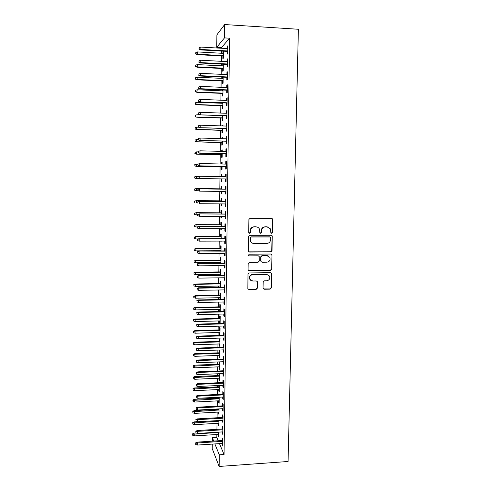 <?xml version="1.0" encoding="UTF-8"?>
<svg xmlns="http://www.w3.org/2000/svg" width="491" height="491" viewBox="0 0 491 491"><rect width="100%" height="100%" fill="white"/><g stroke="black" fill="none" stroke-linecap="round" stroke-linejoin="round"><path stroke-width="0.74" d="M271.603 233.305L272.444 232.458L272.708 219.569L272.536 218.912L271.554 218.348L250.134 218.256L248.919 219.471L248.698 232.458L249.52 233.317L250.373 232.458L250.398 230.782C250.674 228.419 251.969 227.118 254.289 226.885L256.081 226.885C257.517 226.94 258.61 227.597 259.346 228.849L259.886 232.881L260.598 233.311L261.445 232.458L261.476 230.788C261.752 228.432 263.041 227.137 265.349 226.903L267.122 226.903L270.314 228.769L270.903 232.9L271.603 233.305M271.21 233.2L272.143 232.366L272.407 219.495L271.658 218.354M249.103 233.2L250.109 232.366L250.398 230.782M260.193 233.2L261.163 232.366L261.476 230.788M263.047 288.076L264.201 289.248L270.111 289.144L271.308 287.935L271.468 273.303L270.449 272.689L249.207 272.953L247.998 274.174L247.857 288.831L248.931 289.518L256.142 289.395L257.339 288.18L257.339 281.619L256.29 280.956L252.718 281.012L249.876 279.201C249.256 276.642 250.238 275.101 252.828 274.592L266.809 274.408L269.547 276.077C270.271 278.673 269.32 280.244 266.681 280.803L264.361 280.84L263.164 282.049L263.047 288.076M224.056 454.488L229.579 38.2L224.485 37.899L216.758 47.283L216.899 34.836L224.651 24.55L298.393 29.264L288.07 461.497L219.139 466.45L219.281 454.813L224.056 454.488L219.477 443.631M224.651 24.55L224.485 37.899M270.872 251.932L272.069 250.723L272.204 235.858L271.21 235.275L249.845 235.293L248.63 236.515L248.507 251.398L249.563 252.061L270.872 251.932L270.572 251.797L271.769 250.588L272.063 236.38L271.425 235.293M271.977 255.234L271.689 269.381L270.492 270.596L249.244 270.848L248.078 269.657L248.176 263.563L249.391 262.341L258.051 262.262L259.254 261.046L259.205 256.449L258.168 255.811L249.14 255.879L248.403 255.412L249.17 254.185L270.829 254.037L271.836 254.639L271.977 255.234L271.689 269.381M222.294 431.914L222.785 434.474L222.871 427.532L222.368 426.433L222.331 429.011M218.391 423.26L218.372 424.684L218.863 424.654M218.912 420.535L218.845 425.734L218.372 424.684M222.595 408.696L222.576 410.237L223.086 411.262L223.178 404.265L222.662 403.271L222.632 405.854M218.71 397.225L218.704 398.091M218.667 400.809L218.648 402.332L219.139 402.307M219.201 397.201L219.127 403.289L218.648 402.332M222.896 385.3L222.877 386.951L223.393 387.878L223.479 380.826L222.969 379.93L222.932 382.52M218.998 373.712L218.98 375.529M218.943 378.193L218.925 379.813L219.416 379.795M218.925 379.813L219.403 380.678L219.391 373.694M223.202 361.726L223.178 363.481L223.693 364.31L223.792 357.202L223.27 356.411L223.239 359.001M219.225 355.41L219.201 357.135L219.686 357.902L219.772 351.034L219.287 350.298L219.256 352.796M223.509 337.968L223.485 339.833L224.006 340.558L224.099 333.395L223.577 332.708L223.546 335.304M219.508 332.456L219.483 334.279L219.968 334.954L220.054 328.037L219.569 327.393L219.538 329.897M223.816 314.025L223.792 316.008L224.319 316.621L224.412 309.41L223.884 308.821L223.853 311.423M220.256 311.509L220.342 304.862L219.851 304.322L219.821 306.832M219.79 309.33L219.765 311.257L220.263 311.245M224.129 289.899L224.105 291.992L224.632 292.501L224.725 285.228L224.197 284.749L224.166 287.358M220.557 287.419L220.631 281.521L220.134 281.073L220.103 283.589M220.078 286.026L220.06 287.425M224.442 265.582L224.418 267.791L224.946 268.19L225.044 260.862L224.51 260.494L224.479 263.102M220.858 263.139L220.919 257.996L220.422 257.652L220.391 260.169M220.361 262.55L220.355 263.139M224.761 241.069L224.731 243.401L225.265 243.689L225.363 236.306L224.829 236.042L224.792 238.657M221.159 238.669L221.214 234.293L220.711 234.054L220.68 236.576M220.625 241.081L221.128 241.149M221.128 241.081L221.122 241.425L220.625 241.149M225.081 216.365L225.05 218.814L225.59 218.998L225.682 211.553L225.148 211.406L225.111 214.021M221.459 214.002L221.509 210.412L221.005 210.277L220.975 212.799M220.932 216.347L220.919 217.427L221.423 217.427M221.435 216.347L221.416 217.599L220.919 217.427M225.406 191.472L225.369 194.043L225.909 194.111L226.007 186.605L225.467 186.568L225.43 189.195M221.766 189.145L221.803 186.347L221.3 186.316L221.269 188.845M221.238 191.416L221.208 193.522L221.717 193.528M221.742 191.422L221.717 193.589L221.208 193.522M225.725 166.424L225.694 169.07L226.241 169.021L226.339 161.453L225.792 161.539L225.756 164.104M222.079 164.031L222.104 162.098L221.594 162.177L221.57 164.019M221.539 166.891L221.509 169.438L222.012 169.395L222.049 166.351M226.05 141.218L226.02 143.9L226.566 143.734L226.664 136.105L226.118 136.308L226.087 138.793M222.392 138.683L222.405 137.664L221.895 137.848L221.883 138.671M221.834 142.58L221.803 145.164L222.313 145.011L222.362 141.113M226.382 115.808L226.345 118.527L226.897 118.239L227.002 110.555L226.443 110.874L226.412 113.274M222.135 118.092L222.104 120.712L222.619 120.442L222.675 115.673L196.989 114.753L196.971 116.993L222.65 117.895M226.713 90.191L226.676 92.952L227.235 92.547L227.333 84.796L226.774 85.238L226.744 87.551M222.478 90.006L222.472 90.872M222.441 93.407L222.405 96.064L222.92 95.684L222.994 90.031M227.045 64.37L227.008 67.169L227.572 66.641L227.671 58.834L227.112 59.399L227.081 61.621M222.797 64.155L222.779 65.898M222.742 68.531L222.711 71.226L223.233 70.735L223.313 64.18M216.869 434.51L216.838 437.383L218.268 440.777M229.579 38.2L221.533 47.553L221.521 48.253M221.49 51.064L221.459 53.255M221.429 55.943L221.367 61.32M221.331 64.076L221.312 65.819M221.275 68.458L221.208 74.337M221.177 77.038L221.159 78.339M221.128 80.929L221.054 87.3M221.018 89.945L221.011 90.81M220.981 93.345L220.895 100.207M220.864 102.797L220.858 103.233M220.827 105.712L220.741 113.065M220.68 118.036L220.588 125.874M220.533 130.311L220.434 138.628M220.385 142.543L220.281 151.332M220.238 154.726L220.128 163.988M220.091 166.86L219.974 176.588M219.95 178.951L219.827 188.826M219.796 191.398L219.686 200.831M219.649 203.894L219.538 212.793M219.495 216.341L219.397 224.706M219.348 228.738L219.256 236.576M219.201 241.087L219.109 248.403M219.054 253.387L218.968 260.181M218.943 262.562L218.937 263.158M218.906 265.637L218.826 271.916M218.802 274.328L218.79 275.328M218.759 277.838L218.685 283.608M218.661 286.05L218.642 287.45M218.612 289.997L218.55 295.257M218.52 297.73L218.495 299.528M218.464 302.106L218.409 306.863M218.378 309.361L218.354 311.558M218.317 314.166L218.268 318.42M218.237 320.948L218.207 323.538M218.176 326.177L218.133 329.94M218.102 332.499L218.065 335.476M218.029 338.146L217.992 341.417M217.961 344.001L217.918 347.37M217.887 350.071L217.857 352.851M217.82 355.466L217.777 359.216M217.746 361.947L217.716 364.242M217.685 366.881L217.636 371.012M217.605 373.774L217.581 375.59M217.55 378.26L217.495 382.765M217.458 385.558L217.445 386.896M217.415 389.59L217.353 394.476M217.317 397.299L217.31 398.158M217.274 400.883L217.212 406.143M217.175 408.991L217.175 409.384M217.139 412.133L217.071 417.761M217.004 423.346L216.936 429.337M223.018 51.15L222.932 53.335M222.896 56.023L222.865 58.736L223.387 58.184L223.473 51.174M227.216 51.383L227.18 54.2L227.738 53.611L227.842 45.767L227.278 46.399L227.253 48.578M222.638 77.105L222.626 78.407M222.589 80.997L222.558 83.666L223.08 83.237L223.153 77.13M226.879 77.308L226.842 80.088L227.401 79.622L227.505 71.839L226.946 72.343L226.916 74.614M222.325 102.858L222.319 103.288M222.288 105.774L222.257 108.413L222.773 108.088L222.834 102.877M226.547 103.024L226.511 105.768L227.063 105.418L227.167 97.703L226.609 98.083L226.578 100.44M222.552 125.935L222.558 125.377L222.042 125.923M221.987 130.361L221.957 132.963L222.466 132.754L222.521 128.421M226.216 128.538L226.179 131.238L226.732 131.011L226.83 123.358L226.277 123.615L226.247 126.058M222.233 151.381L222.251 149.902L221.742 150.037L221.729 151.369M221.686 154.757L221.656 157.323L222.165 157.224L222.208 153.757M225.891 153.849L225.854 156.506L226.4 156.402L226.498 148.804L225.952 148.951L225.921 151.474M221.926 176.625L221.95 174.244L221.447 174.268L221.416 176.613M221.392 178.97L221.355 181.504L221.864 181.51L221.355 181.504M221.895 178.896L221.864 181.51M226.075 181.59L225.529 181.578L226.075 181.59L226.173 174.053L225.627 174.078L225.596 176.686M225.565 178.957L225.529 181.578M221.613 201.598L221.656 198.401L221.153 198.321L221.122 200.844M221.085 203.906L221.067 205.496L221.57 205.502M221.588 203.912L221.564 205.612L221.067 205.496M225.24 203.943L225.209 206.453L225.75 206.576L225.848 199.1L225.308 199.015L225.271 201.629M221.312 226.357L221.361 222.374L220.858 222.19L220.827 224.712M220.778 228.738L220.772 229.309L221.275 229.309M221.281 228.738L221.269 229.53L220.772 229.309M224.921 228.745L224.89 231.132L225.424 231.371L225.522 223.951L224.988 223.749L224.952 226.363M221.005 250.926L221.067 246.169L220.569 245.874L220.539 248.397M224.602 253.35L224.571 255.621L225.105 255.964L225.203 248.606L224.669 248.293L224.632 250.907M220.705 275.304L220.772 269.78L220.281 269.381L220.25 271.897M220.22 274.309L220.207 275.31M224.289 277.765L224.258 279.913L224.786 280.373L224.884 273.07L224.356 272.646L224.319 275.255M220.404 299.485L220.484 293.213L219.993 292.716L219.962 295.232M219.931 297.699L219.913 299.498M223.976 301.983L223.945 304.021L224.473 304.586L224.565 297.343L224.043 296.81L224.006 299.412M219.649 320.911L219.624 322.79L220.109 323.416L220.195 316.474L219.71 315.879L219.68 318.383M223.663 326.024L223.638 327.945L224.16 328.614L224.252 321.427L223.73 320.789L223.7 323.385M219.367 343.952L219.342 345.725L219.827 346.45L219.913 339.557L219.428 338.864L219.397 341.368M223.356 349.868L223.331 351.685L223.853 352.458L223.945 345.326L223.423 344.578L223.393 347.174M219.146 361.885L219.115 364.181M219.084 366.826L219.066 368.495L219.557 368.477M219.066 368.495L219.545 369.312L219.63 362.468L219.268 361.885M223.049 373.541L223.024 375.241L223.54 376.118L223.632 369.036L223.117 368.189L223.086 370.785M218.857 385.49L218.839 386.828M218.808 389.523L218.79 391.094L219.274 391.069M219.342 385.472L219.262 392.008L218.79 391.094M222.748 397.023L222.724 398.612L223.239 399.594L223.331 392.567L222.816 391.622L222.785 394.205M218.569 408.917L218.563 409.31M218.532 412.059L218.513 413.526L218.998 413.502M219.054 408.893L218.986 414.533L218.513 413.526M222.441 420.327L222.932 422.892L223.024 415.92L222.515 414.87L222.484 417.454M218.256 434.425L218.237 435.799L218.722 435.769M218.771 432.129L218.71 436.892L218.237 435.799M222.147 443.459L222.632 446.012L222.724 439.095L222.214 437.947L222.184 440.525M212.308 441.157L212.345 437.665L213.726 441.065M214.88 443.932L219.281 454.813M219.139 466.45L212.222 448.602L212.278 444.097M216.838 437.383L212.345 437.665M221.533 47.553L216.758 47.283M222.957 51.217L223.473 51.248M227.278 46.399L227.836 46.43M227.112 59.399L227.664 59.423M226.946 72.343L227.499 72.373M226.774 85.238L227.327 85.262M226.609 98.083L227.161 98.108M226.443 110.874L226.995 110.898M222.042 125.616L222.552 125.635M226.277 123.615L226.83 123.634M221.895 137.848L222.405 137.867M226.118 136.308L226.664 136.326M221.742 150.037L222.251 150.05M225.952 148.951L226.498 148.963M221.594 162.177L222.104 162.19M225.792 161.539L226.333 161.551M221.447 174.268L221.95 174.28M225.627 174.078L226.173 174.09M225.369 194.043L225.915 194.049M225.209 206.453L225.75 206.459M225.05 218.814L225.59 218.82M224.89 231.132L225.43 231.132M224.731 243.401L225.271 243.395M224.571 255.621L225.111 255.615M267.411 255.658L266.938 255.664M224.418 267.791L224.952 267.785M224.258 279.913L224.792 279.907M224.105 291.992L224.639 291.979M223.945 304.021L224.479 304.009M223.792 316.008L224.326 315.995M219.624 322.79L220.121 322.777M223.638 327.945L224.172 327.927M219.483 334.279L219.98 334.267M223.485 339.833L224.013 339.821M219.342 345.725L219.833 345.713M223.331 351.685L223.859 351.66M219.201 357.135L219.698 357.117M223.178 363.481L223.706 363.463M223.024 375.241L223.552 375.216M222.877 386.951L223.405 386.926M222.724 398.612L223.252 398.588M222.576 410.237L223.098 410.206M222.423 421.812L222.951 421.781M222.276 433.35L222.797 433.314M222.128 444.84L222.65 444.803M268.012 227.02L267.122 226.903M261.194 230.696C261.47 228.34 262.759 227.045 265.06 226.817L266.834 226.817M257.063 227.02L256.081 226.885M250.14 230.69C250.41 228.327 251.705 227.026 254.019 226.799L255.805 226.799M248.9 251.858L270.572 251.797M270.688 237.816L269.878 236.969L251.128 237L250.281 237.853L250.655 241.419C251.386 242.75 252.497 243.438 253.994 243.493L266.797 243.45C269.093 243.205 270.375 241.916 270.651 239.571L270.688 237.816M252.356 243.119L250.392 241.308L250.017 237.742L250.87 236.889L269.584 236.865M248.483 270.572L270.197 270.431L271.388 269.221M258.554 255.879L249.14 255.879M266.987 262.182C269.669 261.617 270.615 260.015 269.829 257.376L267.116 255.75L262.188 255.78L260.985 256.996L261.034 261.593L262.071 262.225L266.987 262.182M268.301 255.977L267.116 255.75M261.384 262.004L260.629 260.887L260.709 256.854L261.912 255.645L266.828 255.608M271.676 255.093L271.155 254.08M269.252 275.899L266.809 274.408M250.772 280.361L249.618 279.023C248.998 276.464 249.98 274.929 252.564 274.42L266.515 274.236M248.084 289.168L255.872 289.193L257.069 287.978L257.18 281.951L256.811 281.073M263.397 288.935L269.817 288.947L271.014 287.738L271.296 273.696L270.866 272.763M195.848 52.451L195.676 53.949L195.848 52.451L197.511 51.936L197.198 54.63L223.411 56.054M195.835 53.715L197.492 54.219L223.417 55.63M197.511 51.936L223.448 53.366M197.198 54.63L195.676 53.949M199.174 48.94L199.186 47.621L199.002 49.186L200.899 49.456L200.917 47.087L227.806 48.609M227.775 50.96L200.899 49.456L200.58 49.904L227.769 51.414M199.002 49.186L200.58 49.904M200.917 47.087L199.186 47.621M195.743 65.107L195.571 66.573L195.743 65.107L197.407 64.597L197.094 67.242L223.258 68.556M195.731 66.371L197.388 66.874L223.264 68.175M197.407 64.597L223.288 65.923M197.094 67.242L195.571 66.573M195.639 77.713L195.473 79.155L195.639 77.713L197.302 77.21L196.989 79.806L223.104 81.015M195.633 78.971L197.284 79.474L223.11 80.677M197.302 77.21L223.135 78.431M196.989 79.806L195.473 79.155M199.064 62.081L199.076 60.767L198.892 62.302L200.782 62.602L200.801 60.24L227.634 61.651M227.603 63.99L200.782 62.602L200.463 63.001L227.597 64.401M198.892 62.302L200.463 63.001M200.801 60.24L199.076 60.767M198.953 75.166L198.959 73.859L198.781 75.362L200.666 75.694L200.684 73.337L227.468 74.638M227.437 76.97L200.666 75.694L200.353 76.044L227.431 77.332M198.781 75.362L200.353 76.044M200.684 73.337L198.959 73.859M195.541 90.27L195.369 91.682L195.541 90.27L197.198 89.773L196.885 92.314L222.951 93.431M195.528 91.522L197.179 92.032L222.957 93.13M197.198 89.773L222.982 90.896M196.885 92.314L195.369 91.682M195.436 102.779L195.271 104.166L195.436 102.779L197.094 102.288L196.781 104.779L222.797 105.792M195.43 104.031L197.075 104.534L222.804 105.54M197.094 102.288L222.828 103.306M196.781 104.779L195.271 104.166M198.837 88.202L198.849 86.901L198.665 88.374L200.549 88.73L200.567 86.385L227.296 87.576M227.265 89.896L200.549 88.73L200.236 89.037L227.265 90.215M198.665 88.374L200.236 89.037M200.567 86.385L198.849 86.901M198.726 101.183L198.738 99.888L198.554 101.33L200.432 101.711L200.457 99.378L227.13 100.459M227.1 102.772L200.119 101.975L227.094 103.049M198.554 101.33L200.119 101.975M200.457 99.378L198.738 99.888M195.326 116.484L195.338 115.244L195.173 116.6L196.682 117.196L222.644 118.11M195.338 115.244L196.989 114.753M196.682 117.196L195.173 116.6M198.616 114.115L198.628 112.826L198.444 114.237L200.322 114.642L200.34 112.316L226.965 113.292M226.934 115.6L200.009 114.863L226.928 115.827M198.444 114.237L200.009 114.863M200.34 112.316L198.628 112.826M195.24 127.654L195.068 128.986L195.24 127.654L196.885 127.169L196.578 129.563L222.497 130.373M195.228 128.894L196.866 129.403L222.497 130.207M196.885 127.169L198.689 127.23M196.578 129.563L195.068 128.986M198.505 126.991L198.517 125.708L198.333 127.089L200.205 127.519L200.224 125.205L226.799 126.077M226.768 128.372L199.898 127.697L226.762 128.556M198.333 127.089L199.898 127.697M200.224 125.205L198.517 125.708M195.142 140.015L194.97 141.322L195.142 140.015L196.781 139.542L196.474 141.881L222.343 142.599M195.13 141.248L196.762 141.764L222.343 142.47M196.781 139.542L198.229 139.579M196.474 141.881L194.97 141.322M198.395 139.818L198.407 138.542L198.229 139.892L200.095 140.346L200.113 138.045L226.633 138.806M226.603 141.095L199.782 140.481L226.603 141.23M198.229 139.892L199.782 140.481M200.113 138.045L198.407 138.542M195.037 152.333L194.872 153.609L195.037 152.333L196.682 151.86L196.375 154.156L222.196 154.769M195.031 153.56L196.664 154.076L222.196 154.683M196.682 151.86L198.125 151.897M196.375 154.156L194.872 153.609M198.284 152.597L198.296 151.32L198.119 152.646L199.978 153.124L200.003 150.829L226.468 151.486M226.437 153.763L199.671 153.21L226.437 153.861M198.119 152.646L199.671 153.21M200.003 150.829L198.296 151.32M194.786 164.626L194.933 165.829L194.786 164.626L196.578 164.135L196.271 166.381L222.042 166.897M194.933 165.829L196.56 166.339L222.042 166.854M194.939 164.602L198.02 164.166M196.271 166.381L194.774 165.854M198.02 164.074L198.008 165.344L198.02 164.074L199.886 163.564L226.302 164.117M198.186 164.049L199.886 163.564L199.561 165.897L226.271 166.437M198.18 165.32L199.868 165.848L226.271 166.388M198.008 165.344L199.561 165.897M196.173 178.558L221.895 178.982L196.173 178.558L194.675 178.043L194.841 176.821L194.675 178.043M194.688 176.828L196.191 176.367L198.984 176.404M194.841 176.821L196.474 176.361L196.455 178.558L194.835 178.043M197.91 176.729L198.069 177.994L197.91 176.729L199.469 176.257L226.136 176.699M199.45 178.528L226.106 178.963L199.45 178.528L197.904 177.994M198.082 176.723L199.776 176.244L199.757 178.521L198.069 177.994M194.589 188.98L194.737 190.213L194.589 188.98L196.375 188.538L196.357 190.729L198.266 190.754M194.737 190.213L196.357 190.729L194.577 190.195M194.743 188.998L196.375 188.538L221.772 188.875M196.087 188.507L221.772 188.851M225.977 189.201L199.358 188.845L225.977 189.225M197.971 189.354L197.959 190.612L197.971 189.354L199.665 188.875L199.641 191.146L225.946 191.478M197.959 190.612L199.641 191.146L197.793 190.594M199.358 188.845L197.805 189.336M194.491 201.089L194.639 202.335L194.491 201.089L196.271 200.672L196.253 202.851L197.689 202.863M194.645 201.126L196.271 200.672L221.625 200.917M195.989 200.604L221.625 200.85M225.811 201.635L199.248 201.384L225.811 201.709M197.861 201.93L197.855 203.182L197.861 201.93L199.555 201.457L199.53 203.716L225.786 203.949M199.248 201.384L197.695 201.887M194.393 213.143L194.54 214.414L194.393 213.143L196.173 212.756L196.155 214.929L197.585 214.935M194.546 213.204L196.173 212.756L221.478 212.91M195.891 212.652L221.478 212.806M196.155 214.929L194.54 214.414M225.651 214.027L199.137 213.873L225.651 214.137M197.756 214.457L197.744 215.709L197.756 214.457L199.438 213.99L199.42 216.243L225.621 216.371M199.137 213.873L197.591 214.389M197.744 215.709L199.42 216.243M194.295 225.16L194.442 226.443L194.295 225.16L196.075 224.798L196.056 226.959L197.48 226.959M194.448 225.24L196.075 224.798L221.331 224.853M195.792 224.651L221.331 224.712M196.056 226.959L194.442 226.443M225.492 226.363L199.027 226.314L225.492 226.523M197.646 226.934L197.64 228.18L197.646 226.934L199.328 226.474L199.309 228.714L225.461 228.745M199.027 226.314L197.48 226.848M197.64 228.18L199.309 228.714M194.203 237.128L194.344 238.423L194.203 237.128L195.694 236.607L195.952 238.945L198.266 238.939M194.356 237.227L195.97 236.791L221.183 236.754M195.694 236.607L221.183 236.576M195.952 238.945L194.344 238.423M225.332 238.657L198.916 238.706L225.332 238.853M197.542 239.363L197.529 240.602L197.542 239.363L199.223 238.908L199.199 241.136L225.301 241.069M198.916 238.706L197.376 239.252M197.529 240.602L199.199 241.136M194.105 249.047L194.246 250.367L194.105 249.047L195.872 248.734L195.854 250.883L221.011 250.741M194.258 249.17L195.872 248.734L221.036 248.612M195.596 248.514L221.036 248.391M195.854 250.883L194.246 250.367M225.173 250.901L198.812 251.054L225.166 251.14M197.437 251.742L197.425 252.975L197.437 251.742L199.113 251.288L199.094 253.516L225.142 253.344M198.812 251.054L197.272 251.607M197.425 252.975L199.094 253.516M194.013 260.924L194.154 262.255L194.013 260.924L195.774 260.641L195.756 262.777L220.864 262.544M194.16 261.071L195.774 260.641L220.889 260.42M195.492 260.383L220.895 260.162M195.756 262.777L194.154 262.255M225.013 263.096L198.702 263.348L225.013 263.379M197.327 264.072L197.321 265.3L197.327 264.072L199.002 263.624L198.984 265.84L224.982 265.576M198.702 263.348L197.167 263.913M197.321 265.3L198.984 265.84M193.914 272.757L194.055 274.107L193.914 272.757L195.4 272.198L195.657 274.629L220.717 274.303M194.068 272.922L195.676 272.499L220.741 272.192M195.4 272.198L220.747 271.891M195.657 274.629L194.055 274.107M224.853 275.248L198.591 275.592L198.892 275.911L224.853 275.568M197.222 276.353L197.216 277.575L197.222 276.353L198.892 275.911L198.873 278.115L224.823 277.753M198.591 275.592L197.063 276.175M197.216 277.575L198.873 278.115M193.822 284.547L193.963 285.909L193.822 284.547L195.301 283.976L195.559 286.431L220.576 286.02M193.97 284.731L195.578 284.307L220.6 283.915M195.301 283.976L220.6 283.577M195.559 286.431L193.963 285.909M224.7 287.345L198.487 287.794L198.787 288.149L224.694 287.708M197.118 288.585L197.112 289.807L197.118 288.585L198.787 288.149L198.763 290.347L224.663 289.886M198.487 287.794L196.959 288.383M197.112 289.807L198.763 290.347M193.724 296.288L193.865 297.669L193.724 296.288L195.203 295.705L195.461 298.19L220.428 297.687M193.877 296.49L195.479 296.073L220.453 295.594M195.203 295.705L220.459 295.22M195.461 298.19L193.865 297.669M224.54 299.4L198.382 299.94L198.677 300.339L224.534 299.805M197.014 300.768L197.001 301.983L197.014 300.768L198.677 300.339L198.659 302.53L224.51 301.971M198.382 299.94L196.854 300.547M197.001 301.983L198.659 302.53M193.632 307.986L193.773 309.379L193.632 307.986L195.105 307.397L195.363 309.907L220.287 309.318M193.779 308.213L195.381 307.802L220.312 307.225M195.105 307.397L220.318 306.82M195.363 309.907L193.773 309.379M224.387 311.411L198.272 312.043L198.573 312.479L224.381 311.853M196.909 312.908L196.903 314.117L196.909 312.908L198.573 312.479L198.548 314.663L224.35 314.013M198.272 312.043L196.75 312.663M196.903 314.117L198.548 314.663M193.54 319.641L193.681 321.053L193.54 319.641L195.007 319.033L195.265 321.574L220.14 320.899M193.687 319.887L195.283 319.475L220.171 318.819M195.007 319.033L220.171 318.371M195.265 321.574L193.681 321.053M224.227 323.373L198.168 324.103L198.462 324.576L224.221 323.851M196.805 324.999L196.799 326.202L196.805 324.999L198.462 324.576L198.444 326.748L224.197 326.006M198.168 324.103L196.645 324.729M196.799 326.202L198.444 326.748M193.442 331.253L193.583 332.677L193.442 331.253L194.915 330.633L195.173 333.205L219.999 332.438M193.595 331.517L195.185 331.112L220.023 330.363M194.915 330.633L220.029 329.884M195.173 333.205L193.583 332.677M224.074 335.285L198.063 336.108L198.358 336.623L224.068 335.807M196.701 337.041L196.695 338.244L196.701 337.041L198.358 336.623L198.339 338.784L224.037 337.949M198.063 336.108L196.541 336.752M196.695 338.244L198.339 338.784M193.35 342.816L193.491 344.259L193.35 342.816L194.817 342.19L195.074 344.786L219.858 343.939M193.503 343.105L195.093 342.706L219.882 341.871M194.817 342.19L219.888 341.355M195.074 344.786L193.491 344.259M223.921 347.155L197.959 348.07L198.247 348.622L223.914 347.714M196.603 349.033L196.59 350.23L196.603 349.033L198.247 348.622L198.229 350.777L223.884 349.85M197.959 348.07L196.443 348.727M196.59 350.23L198.229 350.777M193.258 354.342L193.399 355.797L193.258 354.342L194.724 353.704L194.976 356.325L219.716 355.392M193.405 354.649L194.995 354.25L219.741 353.33M194.724 353.704L219.747 352.777M194.976 356.325L193.399 355.797M223.767 358.982L197.848 359.989L198.143 360.578L223.761 359.578M196.498 360.983L196.486 362.18L196.498 360.983L198.143 360.578L198.125 362.726L223.73 361.707M197.848 359.989L196.339 360.658M196.486 362.18L198.125 362.726M193.166 365.82L193.307 367.293L193.166 365.82L194.626 365.175L194.884 367.82L219.575 366.802M193.313 366.145L219.6 364.752M194.626 365.175L219.606 364.162M194.884 367.82L193.307 367.293M223.614 370.76L197.744 371.859L198.039 372.485L223.601 371.392M196.394 372.89L196.388 374.074L196.394 372.89L198.039 372.485L198.02 374.621L223.577 373.516M197.744 371.859L196.234 372.54M196.388 374.074L198.02 374.621M193.073 377.26L193.215 378.745L193.073 377.26L194.534 376.597L194.786 379.273L219.434 378.174M193.221 377.604L219.459 376.131M194.534 376.597L219.471 375.505M194.786 379.273L193.215 378.745M223.46 382.495L197.646 383.686L197.934 384.349L223.454 383.164M196.296 384.748L196.283 385.926L196.296 384.748L197.934 384.349L197.916 386.478L223.423 385.275M197.646 383.686L196.136 384.373M196.283 385.926L197.916 386.478M192.981 388.657L193.123 390.161L192.981 388.657L194.436 387.982L194.694 390.689L219.293 389.498M193.129 389.019L219.317 387.467M194.436 387.982L219.33 386.804M194.694 390.689L193.123 390.161M223.307 394.181L197.542 395.464L197.83 396.163L223.301 394.893M196.191 396.556L196.185 397.735L196.191 396.556L197.83 396.163L197.812 398.287L223.27 396.998M197.542 395.464L196.032 396.169M196.185 397.735L197.812 398.287M192.889 400.012L193.031 401.528L192.889 400.012L194.344 399.324L194.596 402.055L219.158 400.785M193.037 400.392L219.182 398.76M194.344 399.324L219.189 398.066M194.596 402.055L193.031 401.528M223.153 405.824L197.437 407.199L197.726 407.935L223.147 406.573M196.093 408.322L196.081 409.494L196.093 408.322L197.726 407.935L197.707 410.046L223.117 408.672M197.437 407.199L195.934 407.911M196.081 409.494L197.707 410.046M192.797 411.323L192.938 412.851L192.797 411.323L194.252 410.629L194.504 413.385L219.017 412.029M192.945 411.722L219.041 410.01M194.252 410.629L219.054 409.279M194.504 413.385L192.938 412.851M223.006 417.424L197.333 418.884L197.621 419.658L222.994 418.209M195.989 420.044L195.983 421.21L195.989 420.044L197.621 419.658L197.603 421.763L222.969 420.302M197.333 418.884L195.835 419.615M195.983 421.21L197.603 421.763M192.711 422.591L192.846 424.138L192.711 422.591L194.16 421.886L194.405 424.666L218.882 423.236M192.853 423.009L218.906 421.223M194.16 421.886L197.407 421.695M194.405 424.666L192.846 424.138M222.853 428.981L197.229 430.527L197.517 431.337L222.846 429.803M195.891 431.718L195.878 432.884L195.891 431.718L197.517 431.337L197.499 433.436L222.816 431.884M197.229 430.527L195.737 431.27M195.878 432.884L197.499 433.436M192.619 433.817L192.754 435.376L192.619 433.817L194.062 433.105L194.313 435.91L218.74 434.394M192.767 434.253L218.765 432.387M194.062 433.105L196.148 432.976M194.313 435.91L192.754 435.376M222.705 440.495L197.13 442.127L197.413 442.974L222.693 441.348M195.792 443.348L195.78 444.508L195.792 443.348L197.413 442.974L197.394 445.061L222.669 443.422M197.13 442.127L195.633 442.882M195.78 444.508L197.394 445.061"/></g></svg>
